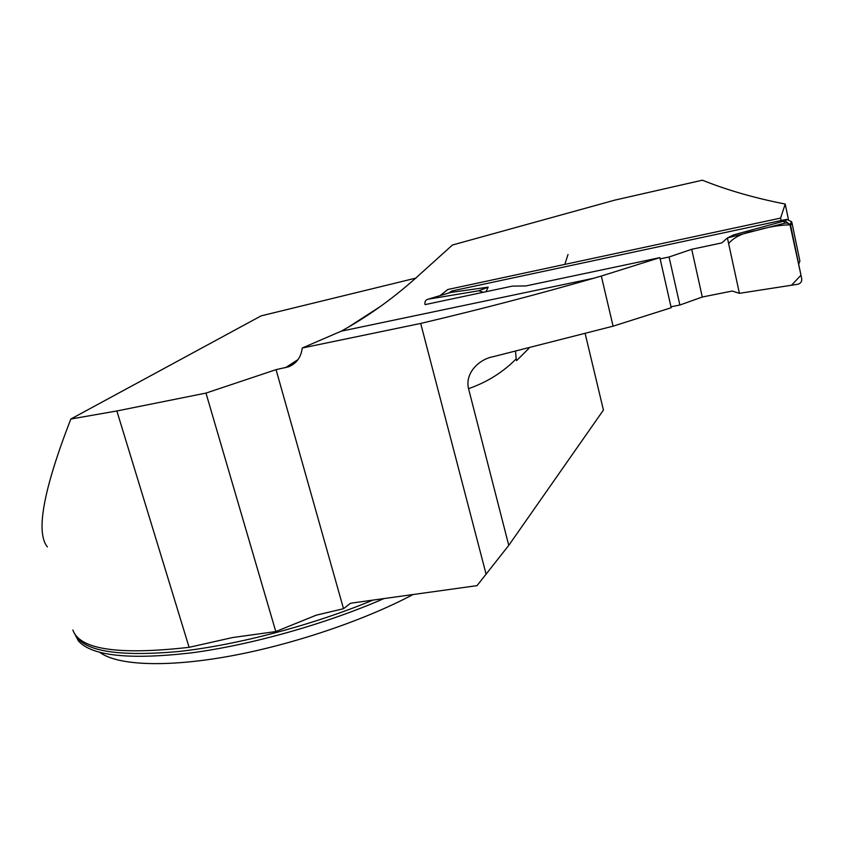<?xml version="1.0" encoding="UTF-8"?>
<svg xmlns="http://www.w3.org/2000/svg" width="844" height="844" viewBox="0 0 844 844"><rect width="100%" height="100%" fill="white"/><g stroke="black" fill="none" stroke-linecap="round" stroke-linejoin="round"><path stroke-width="1.27" d="M295.685 362.298L288.817 366.739L276.051 369.651L205.978 393.082L116.852 410.965L70.833 419.025C43.382 489.763 35.564 532.395 47.38 546.923M205.978 393.082L275.798 631.565L232.501 637.558L189.109 647.327C118.36 655.313 79.61 649.532 72.869 629.993M70.833 419.025L261.123 315.867L416.092 278.045M788.401 219.387L785.215 204.048C754.779 198.097 727.169 190.143 702.377 180.194L614.981 200.081L452.458 245.013L421.356 273.023C395.815 296.539 369.081 315.93 341.166 331.196L302.31 347.992L420.692 323.442C480.88 309.199 538.514 294.134 593.627 278.267L601.318 276.041L613.092 326.174L493.001 356.738C479.708 359.101 464.675 372.563 468.547 388.673L508.763 545.372L603.428 410.068L585.24 333.897M785.215 204.048L780.594 218.1L447.795 289.503L440.125 295.59M425.081 304.621L512.287 286.137L525.949 285.926L659.86 257.631L601.318 276.041M288.817 366.739C296.603 363.363 301.076 357.16 302.226 348.15L302.31 347.992M276.051 369.651L343.519 608.703L316.215 615.181L275.798 631.565M508.763 545.372L477.029 585.641L352.507 602.954L350.271 603.428L343.519 608.703M486.144 574.353L420.692 323.442M75.116 634.614L78.397 640.902C91.69 655.946 129.216 659.945 190.966 652.918C250.974 645.069 325.847 623.938 383.967 598.575M413.043 594.535C364.102 620.509 291.845 644.974 228.682 656.347C165.487 667.699 117.168 665.283 99.961 652.454M659.86 257.631L671.202 307.733L613.092 326.174M528.945 348.329L516.602 360.631L516.169 358.89C502.982 372.246 487.104 382.184 468.547 388.673M515.547 351.537L516.169 358.89M780.594 218.1L781.111 220.548M798.677 264.13L799.89 261.049L791.967 222.848L791.503 221.603L786.45 219.398L452.257 290.895L450.295 292.013M450.717 292.435L488.18 287.16L478.812 290.779L483.306 292.277M485.975 291.707L488.18 287.16M660.145 258.876L669.06 256.998L691.711 249.286L721.778 242.924L727.401 237.945L733.594 234.896L783.538 221.212L785.532 221.202L789.245 224.029M670.991 306.794L679.863 305.032L702.292 297.025L732.244 291.032L739.407 293.332L727.401 237.945L784.931 223.132L783.538 221.212M739.407 293.332L791.535 285.23L800.977 275.197L790.005 224.789C778.717 225.158 767.301 227.11 755.76 230.644C743.036 232.807 733.995 237.122 728.625 243.578L739.407 293.332L797.675 284.28C800.639 283.51 801.979 281.664 801.705 278.742L790.891 226.688C789.963 223.85 787.979 222.668 784.931 223.132M424.986 304.273C424.574 301.582 425.619 299.894 428.098 299.187L451.941 292.066M428.098 299.187L478.812 290.779M679.863 305.032L669.06 256.998M702.292 297.025L691.711 249.286M116.852 410.965L189.109 647.327M372.974 600.105C312.407 625.235 236.763 645.227 178.474 651.515C118.782 656.854 84.432 651.368 75.422 635.047M285.325 367.773L298.016 359.586M348.477 327.061L379.494 307.058M786.45 219.398L785.532 221.202M452.257 290.895L449.652 292.752M791.967 222.848L790.575 225.728M341.166 331.196L593.638 278.256M314.643 615.761L316.31 615.223M564.826 264.394L568.023 254.508M791.503 221.603L789.973 224.747M451.54 291.127L448.966 292.952"/></g></svg>

